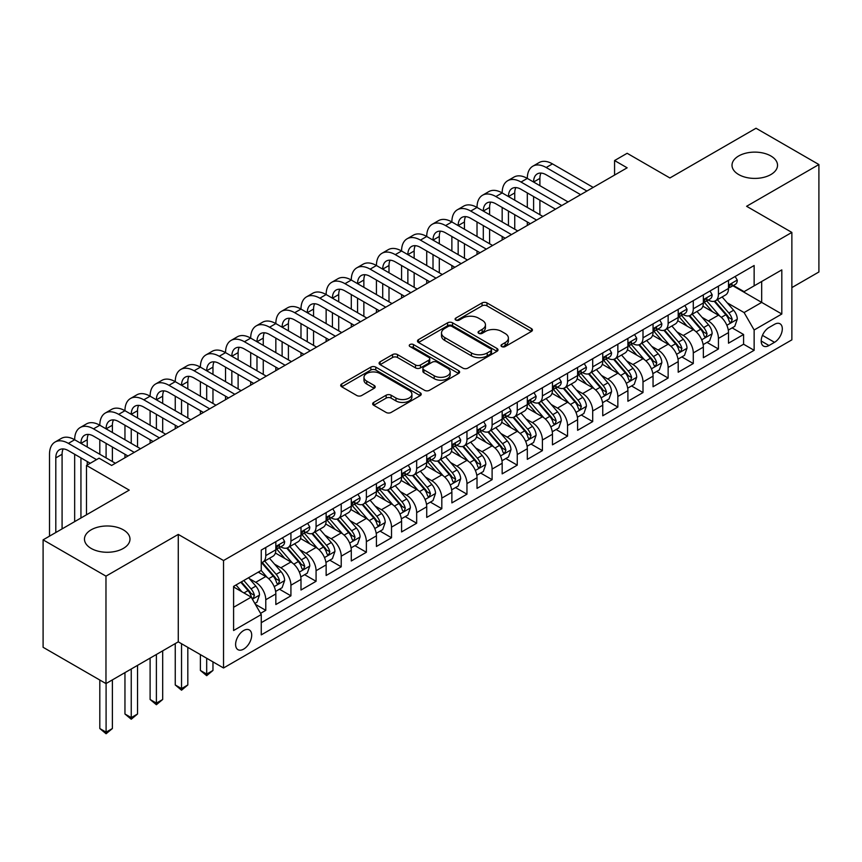 <?xml version="1.0" encoding="UTF-8"?>
<svg xmlns="http://www.w3.org/2000/svg" width="862" height="862" viewBox="0 0 862 862"><rect width="100%" height="100%" fill="white"/><g stroke="black" fill="none" stroke-linecap="round" stroke-linejoin="round"><path stroke-width="1.29" d="M501.738 346.578A2.446 1.412 0 0 0 505.186 346.578L531.412 331.439A3.491 2.015 0 0 0 532.436 330.006A3.491 2.015 0 0 0 531.412 328.584L486.987 302.928A3.491 2.015 0 0 0 482.052 302.928L455.826 318.078A2.446 1.412 0 0 0 455.104 319.069A2.446 1.412 0 0 0 455.826 320.071A2.446 1.412 0 0 0 459.274 320.071L462.668 318.11A11.174 6.454 0 0 1 478.475 318.11L482.17 320.244A11.174 6.454 0 0 1 485.446 324.812A11.174 6.454 0 0 1 482.17 329.37L478.776 331.331A2.446 1.412 0 0 0 478.065 332.323A2.446 1.412 0 0 0 478.776 333.325A2.446 1.412 0 0 0 482.235 333.325L485.629 331.364A11.174 6.454 0 0 1 501.425 331.364L505.132 333.497A11.174 6.454 0 0 1 508.397 338.066A11.174 6.454 0 0 1 505.132 342.623L501.738 344.584A2.446 1.412 0 0 0 501.016 345.576A2.446 1.412 0 0 0 501.738 346.578L501.738 344.584M123.32 529.839A22.757 13.145 0 0 0 98.516 526.984A22.757 13.145 0 0 0 84.465 539.127A22.757 13.145 0 0 0 91.135 548.415A22.757 13.145 0 0 0 115.939 551.271A22.757 13.145 0 0 0 129.99 539.127A22.757 13.145 0 0 0 123.32 529.839M770.865 155.979A22.757 13.145 0 0 0 746.061 153.124A22.757 13.145 0 0 0 732.01 165.267A22.757 13.145 0 0 0 738.68 174.555A22.757 13.145 0 0 0 763.484 177.41A22.757 13.145 0 0 0 777.535 165.267A22.757 13.145 0 0 0 770.865 155.979M243.655 649.108A11.378 6.573 120 0 0 251.09 639.076A11.378 6.573 120 0 0 249.344 629.96A11.378 6.573 120 0 0 243.655 630.521A11.378 6.573 120 0 0 236.22 640.552A11.378 6.573 120 0 0 237.966 649.668A11.378 6.573 120 0 0 243.655 649.108M373.688 402.403A3.491 2.015 0 0 0 372.664 403.836A3.491 2.015 0 0 0 373.688 405.259L386.154 412.456A3.491 2.015 0 0 0 391.089 412.456L420.214 395.636A3.491 2.015 0 0 0 421.238 394.214A3.491 2.015 0 0 0 420.214 392.781L375.789 367.137A3.491 2.015 0 0 0 370.843 367.137L341.718 383.946A3.491 2.015 0 0 0 340.695 385.379A3.491 2.015 0 0 0 341.718 386.801L356.782 395.496A3.491 2.015 0 0 0 361.717 395.496L374.183 388.299A3.491 2.015 0 0 0 375.207 386.876A3.491 2.015 0 0 0 374.183 385.443L366.716 381.133A9.342 5.387 0 0 1 363.979 377.319A9.342 5.387 0 0 1 369.744 372.341A9.342 5.387 0 0 1 379.916 373.515L409.17 390.4A9.342 5.387 0 0 1 411.907 394.214A9.342 5.387 0 0 1 406.142 399.192A9.342 5.387 0 0 1 395.96 398.028L391.089 395.205A3.491 2.015 0 0 0 386.154 395.205L373.688 402.403L373.688 405.259M791.866 287.596L818.9 271.983L818.9 164.545L756.028 128.244L669.903 177.971L627.148 153.285L614.574 160.547L627.148 167.81L111.629 465.448L99.055 458.185L86.48 465.448L86.48 514.808M105.972 576.15L105.972 683.588L178.272 641.845L178.272 534.408L105.972 576.15L43.1 539.849L129.235 490.122L86.48 465.448M178.272 534.408L223.538 560.537L791.866 232.417L791.866 339.854L223.538 667.985L223.538 560.537M818.9 164.545L746.6 206.287L791.866 232.417M462.916 368.128A3.491 2.015 0 0 0 467.861 368.128L496.986 351.319A3.491 2.015 0 0 0 498.01 349.886A3.491 2.015 0 0 0 496.986 348.463L452.55 322.808A3.491 2.015 0 0 0 447.615 322.808L418.49 339.628A3.491 2.015 0 0 0 417.467 341.05A3.491 2.015 0 0 0 418.49 342.483L462.916 368.128M410.948 347.106A2.446 1.412 0 0 1 413.426 347.451L413.426 344.541L458.595 370.628A3.491 2.015 0 0 1 459.618 372.05A3.491 2.015 0 0 1 458.595 373.472L429.47 390.292A3.491 2.015 0 0 1 424.535 390.292L380.11 364.637L380.11 361.792A3.491 2.015 0 0 0 379.086 363.214A3.491 2.015 0 0 0 380.11 364.637M380.11 361.792L392.566 354.594A3.491 2.015 0 0 1 397.511 354.594L415.527 364.992A3.491 2.015 0 0 0 420.462 364.992L428.737 360.219A3.491 2.015 0 0 0 429.75 358.797A3.491 2.015 0 0 0 428.737 357.374L409.967 346.546A2.446 1.412 0 0 1 409.256 345.543A2.446 1.412 0 0 1 410.765 344.24A2.446 1.412 0 0 1 413.426 344.541M105.972 683.588L43.1 647.297L43.1 539.849M260.561 613.356L265.776 610.339L255.346 604.316M249.409 578.671L255.723 582.324A14.223 8.211 60 0 1 265.776 599.747L275.84 593.94L275.84 604.531L290.925 595.825L279.482 589.22M274.558 564.157L280.872 567.799A14.223 8.211 60 0 1 290.925 585.223L300.989 579.415L300.989 590.017L316.074 581.3L304.631 574.695M299.707 549.633L306.021 553.285A14.223 8.211 60 0 1 316.074 570.709L326.138 564.901L326.138 575.493L341.223 566.787L329.78 560.181M324.855 535.119L331.17 538.761A14.223 8.211 60 0 1 341.223 556.184L351.287 550.376L351.287 560.979L366.372 552.262L354.928 545.657M349.994 520.605L356.308 524.247A14.223 8.211 60 0 1 366.372 541.67L376.425 535.862L376.425 546.465L391.52 537.748L380.077 531.143M375.142 506.08L381.457 509.722A14.223 8.211 60 0 1 391.52 527.145L401.573 521.338L401.573 531.94L416.669 523.234L405.226 516.618M400.291 491.566L406.605 495.208A14.223 8.211 60 0 1 416.669 512.631L426.722 506.824L426.722 517.426L441.818 508.709L430.375 502.104M425.44 477.042L431.754 480.694A14.223 8.211 60 0 1 441.818 498.107L451.871 492.31L451.871 502.902L466.956 494.195L455.524 487.59M450.589 462.528L456.903 466.17A14.223 8.211 60 0 1 466.956 483.593L477.02 477.785L477.02 488.388L492.105 479.671L480.662 473.066M475.738 448.003L482.052 451.656A14.223 8.211 60 0 1 492.105 469.079L502.169 463.271L502.169 473.863L517.254 465.157L505.811 458.552M500.887 433.489L507.201 437.131A14.223 8.211 60 0 1 517.254 454.554L527.318 448.746L527.318 459.349L542.403 450.632L530.96 444.027M526.035 418.964L532.35 422.617A14.223 8.211 60 0 1 542.403 440.04L552.467 434.232L552.467 444.824L567.552 436.118L556.109 429.513M551.174 404.45L557.488 408.092A14.223 8.211 60 0 1 567.552 425.516L577.605 419.708L577.605 430.31L592.7 421.593L581.257 414.988M576.322 389.936L582.637 393.578A14.223 8.211 60 0 1 592.7 411.002L602.753 405.194L602.753 415.786L617.849 407.079L606.406 400.474M601.471 375.412L607.785 379.054A14.223 8.211 60 0 1 617.849 396.477L627.902 390.669L627.902 401.272L642.998 392.566L631.555 385.95M626.62 360.898L632.934 364.54A14.223 8.211 60 0 1 642.998 381.963L653.051 376.155L653.051 386.758L668.136 378.041L656.704 371.436M651.769 346.373L658.083 350.015A14.223 8.211 60 0 1 668.136 367.438L678.2 361.631L678.2 372.233L693.285 363.527L681.842 356.922M676.918 331.859L683.232 335.501A14.223 8.211 60 0 1 693.285 352.924L703.349 347.117L703.349 357.719L718.434 349.002L718.434 338.41A14.223 8.211 -120 0 0 708.381 320.987L702.067 317.335M706.991 342.397L718.434 349.002M275.84 593.94A14.223 8.211 -120 0 0 265.776 576.516L258.234 572.152M300.989 579.415A14.223 8.211 -120 0 0 290.925 561.992L275.377 553.016M326.138 564.901A14.223 8.211 -120 0 0 316.074 547.478L300.526 538.502M351.287 550.376A14.223 8.211 -120 0 0 341.223 532.953L325.674 523.977M376.425 535.862A14.223 8.211 -120 0 0 366.372 518.439L350.823 509.464M401.573 521.338A14.223 8.211 -120 0 0 391.52 503.914L375.961 494.939M426.722 506.824A14.223 8.211 -120 0 0 416.669 489.4L401.11 480.425M451.871 492.31A14.223 8.211 -120 0 0 441.818 474.887L426.259 465.9M477.02 477.785A14.223 8.211 -120 0 0 466.956 460.362L451.408 451.386M502.169 463.271A14.223 8.211 -120 0 0 492.105 445.848L476.557 436.862M527.318 448.746A14.223 8.211 -120 0 0 517.254 431.323L501.706 422.348M552.467 434.232A14.223 8.211 -120 0 0 542.403 416.809L526.854 407.823M577.605 419.708A14.223 8.211 -120 0 0 567.552 402.285L552.003 393.309M602.753 405.194A14.223 8.211 -120 0 0 592.7 387.771L577.141 378.795M627.902 390.669A14.223 8.211 -120 0 0 617.849 373.246L602.29 364.27M653.051 376.155A14.223 8.211 -120 0 0 642.998 358.732L627.439 349.757M678.2 361.631A14.223 8.211 -120 0 0 668.136 344.218L652.588 335.232M703.349 347.117A14.223 8.211 -120 0 0 693.285 329.693L677.737 320.718M774.518 324.327L768.979 327.517A11.023 6.368 120 0 0 761.782 337.236A11.023 6.368 120 0 0 763.473 346.071A11.023 6.368 120 0 0 768.979 345.522L774.518 342.322A11.023 6.368 120 0 0 781.715 332.613A11.023 6.368 120 0 0 780.024 323.778A11.023 6.368 120 0 0 774.518 324.327M233.591 607.29L251.198 597.129L261.251 614.552L261.251 634.874L754.142 350.306L754.142 329.984L744.089 312.561L727.216 302.821M261.251 614.552L233.591 630.521L233.591 586.386L261.251 570.418L261.251 550.085L754.142 265.518L754.142 285.85L781.812 269.881L781.812 314.016L754.142 329.984M280.743 546.82L280.872 546.896A14.223 8.211 60 0 0 287.983 547.596L298.036 541.789A14.223 8.211 -120 0 0 300.989 535.28L300.989 527.145M305.881 532.296L306.021 532.371A14.223 8.211 60 0 0 313.132 533.082L323.185 527.275A14.223 8.211 -120 0 0 326.138 520.756L326.138 512.631M331.03 517.782L331.17 517.857A14.223 8.211 60 0 0 338.281 518.558L348.334 512.75A14.223 8.211 -120 0 0 351.287 506.242L351.287 498.107M356.178 503.257L356.308 503.343A14.223 8.211 60 0 0 363.43 504.044L373.483 498.236A14.223 8.211 -120 0 0 376.425 491.728L376.425 483.593M381.327 488.743L381.457 488.819A14.223 8.211 60 0 0 388.568 489.519L398.632 483.711A14.223 8.211 -120 0 0 401.573 477.203L401.573 469.079M406.476 474.229L406.605 474.305A14.223 8.211 60 0 0 413.717 475.005L423.781 469.197A14.223 8.211 -120 0 0 426.722 462.689L426.722 454.554M431.625 459.705L431.754 459.78A14.223 8.211 60 0 0 438.866 460.491L448.93 454.683A14.223 8.211 -120 0 0 451.871 448.165L451.871 440.04M456.774 445.191L456.903 445.266A14.223 8.211 60 0 0 464.015 445.966L474.078 440.159A14.223 8.211 -120 0 0 477.02 433.651L477.02 425.516M481.923 430.666L482.052 430.741A14.223 8.211 60 0 0 489.163 431.453L499.217 425.645A14.223 8.211 -120 0 0 502.169 419.126L502.169 411.002M507.061 416.152L507.201 416.227A14.223 8.211 60 0 0 514.312 416.928L524.365 411.12A14.223 8.211 -120 0 0 527.318 404.612L527.318 396.477M532.21 401.627L532.35 401.703A14.223 8.211 60 0 0 539.461 402.414L549.514 396.606A14.223 8.211 -120 0 0 552.467 390.087L552.467 381.963M557.358 387.113L557.488 387.189A14.223 8.211 60 0 0 564.599 387.889L574.663 382.082A14.223 8.211 -120 0 0 577.605 375.573L577.605 367.438M582.507 372.589L582.637 372.664A14.223 8.211 60 0 0 589.748 373.375L599.812 367.568A14.223 8.211 -120 0 0 602.753 361.059L602.753 352.924M607.656 358.075L607.785 358.15A14.223 8.211 60 0 0 614.897 358.851L624.961 353.043A14.223 8.211 -120 0 0 627.902 346.535L627.902 338.4M632.805 343.561L632.934 343.636A14.223 8.211 60 0 0 640.046 344.337L650.11 338.529A14.223 8.211 -120 0 0 653.051 332.021L653.051 323.886M657.954 329.036L658.083 329.112A14.223 8.211 60 0 0 665.195 329.823L675.258 324.015A14.223 8.211 -120 0 0 678.2 317.496L678.2 309.372M683.103 314.522L683.232 314.598A14.223 8.211 60 0 0 690.343 315.298L700.397 309.49A14.223 8.211 -120 0 0 703.349 302.982L703.349 294.847M261.251 622.687L743.583 344.218L743.583 334.488L728.498 343.195L728.498 332.603A14.223 8.211 -120 0 0 718.434 315.18L702.886 306.193M708.241 299.998L708.381 300.073A14.223 8.211 -120 0 0 715.492 300.784A14.223 8.211 -120 0 0 718.434 294.265L718.434 286.141M715.492 300.784L725.545 294.976A14.223 8.211 -120 0 0 728.498 288.458L728.498 280.333M265.776 547.478L265.776 555.602A14.223 8.211 60 0 1 262.835 562.121A14.223 8.211 60 0 1 261.251 562.692M262.835 562.121L272.898 556.313A14.223 8.211 -120 0 0 275.84 549.794L275.84 541.67M290.925 532.953L290.925 541.088A14.223 8.211 60 0 1 287.983 547.596M316.074 518.439L316.074 526.563A14.223 8.211 60 0 1 313.132 533.082M341.223 503.914L341.223 512.05A14.223 8.211 60 0 1 338.281 518.558M366.372 489.4L366.372 497.536A14.223 8.211 60 0 1 363.43 504.044M391.52 474.876L391.52 483.011A14.223 8.211 60 0 1 388.568 489.519M416.669 460.362L416.669 468.497A14.223 8.211 60 0 1 413.717 475.005M441.818 445.848L441.818 453.972A14.223 8.211 60 0 1 438.866 460.491M466.956 431.323L466.956 439.458A14.223 8.211 60 0 1 464.015 445.966M492.105 416.809L492.105 424.934A14.223 8.211 60 0 1 489.163 431.453M517.254 402.285L517.254 410.42A14.223 8.211 60 0 1 514.312 416.928M542.403 387.771L542.403 395.895A14.223 8.211 60 0 1 539.461 402.414M567.552 373.246L567.552 381.381A14.223 8.211 60 0 1 564.599 387.889M592.7 358.732L592.7 366.856A14.223 8.211 60 0 1 589.748 373.375M617.849 344.207L617.849 352.342A14.223 8.211 60 0 1 614.897 358.851M642.998 329.693L642.998 337.829A14.223 8.211 60 0 1 640.046 344.337M668.136 315.18L668.136 323.304A14.223 8.211 60 0 1 665.195 329.823M693.285 300.655L693.285 308.79A14.223 8.211 60 0 1 690.343 315.298M693.285 352.924L693.285 363.527M668.136 367.438L668.136 378.041M642.998 381.963L642.998 392.566M617.849 396.477L617.849 407.079M592.7 411.002L592.7 421.593M567.552 425.516L567.552 436.118M542.403 440.04L542.403 450.632M517.254 454.554L517.254 465.157M492.105 469.079L492.105 479.671M466.956 483.593L466.956 494.195M441.818 498.107L441.818 508.709M416.669 512.631L416.669 523.234M391.52 527.145L391.52 537.748M366.372 541.67L366.372 552.262M341.223 556.184L341.223 566.787M316.074 570.709L316.074 581.3M290.925 585.223L290.925 595.825M265.776 599.747L265.776 610.339M251.198 597.129L233.591 586.968M744.089 312.561L761.685 302.4L761.685 281.497L781.812 269.881M732.894 285.775L781.812 314.016M733.39 285.484L744.089 291.658L754.142 285.85M178.272 641.845L223.538 667.985M614.574 160.547L614.574 175.072M732.14 327.883L743.583 334.488M743.583 344.218L754.142 350.306M502.708 346.923L505.132 345.522A11.174 6.454 0 0 0 508.397 340.964L508.397 338.066M485.446 324.812L485.446 327.711A11.174 6.454 0 0 1 482.17 332.269L479.757 333.669M531.369 331.461L486.987 305.838A3.491 2.015 0 0 0 482.052 305.838L456.795 320.416M496.932 351.34L452.55 325.717A3.491 2.015 0 0 0 447.615 325.717L418.533 342.505M490.812 350.888A2.446 1.412 0 0 0 491.523 349.886A2.446 1.412 0 0 0 490.812 348.894L451.807 326.375A2.446 1.412 0 0 0 448.359 326.375L444.781 328.444A11.174 6.454 0 0 0 441.506 333.001A11.174 6.454 0 0 0 444.781 337.559L471.439 352.957A11.174 6.454 0 0 0 487.235 352.957L490.812 350.888L490.812 353.797A2.446 1.412 0 0 0 491.523 352.795L491.523 349.886M441.506 333.001L441.506 335.911A11.174 6.454 0 0 0 444.781 340.468L444.781 337.559M490.812 353.797L487.235 355.855A11.174 6.454 0 0 1 471.439 355.855L444.781 340.468M380.153 364.669L392.566 357.493L392.566 354.594M429.75 358.797L429.75 361.706A3.491 2.015 0 0 1 428.737 363.128L420.462 367.902A3.491 2.015 0 0 1 415.527 367.902L397.511 357.493A3.491 2.015 0 0 0 392.566 357.493M413.426 347.451L458.552 373.505M434.222 375.789A9.342 5.387 0 0 0 444.404 376.963A9.342 5.387 0 0 0 450.169 371.975A9.342 5.387 0 0 0 447.432 368.171L437.12 362.212A3.491 2.015 0 0 0 432.185 362.212L423.921 366.996A3.491 2.015 0 0 0 422.897 368.419A3.491 2.015 0 0 0 423.921 369.841L434.222 375.789L434.222 378.698A9.342 5.387 0 0 0 444.404 379.862A9.342 5.387 0 0 0 450.169 374.884L450.169 371.975M422.897 368.419L422.897 371.317A3.491 2.015 0 0 0 423.921 372.75L423.921 369.841M434.222 378.698L423.921 372.75M411.907 394.214L411.907 397.113A9.342 5.387 0 0 1 406.142 402.101A9.342 5.387 0 0 1 395.96 400.927L391.089 398.115A3.491 2.015 0 0 0 386.154 398.115L373.731 405.28M363.979 377.319L363.979 380.228A9.342 5.387 0 0 0 366.716 384.043L366.716 381.133M374.13 388.32L366.716 384.043M420.171 395.669L375.789 370.035A3.491 2.015 0 0 0 370.843 370.035L341.772 386.822M728.282 330.103L734.78 326.353L737.29 319.091A9.428 5.441 -120 0 0 733.627 310.245L722.14 296.948M719.835 316.095L706.7 300.892M712.357 311.667L704.739 302.842A22.584 13.038 -120 0 0 704.038 302.056M714.21 301.291L725.826 314.749A9.428 5.441 60 0 1 729.187 321.235L729.877 322.356L731.148 322.172L732.204 319.5A9.428 5.441 -120 0 0 728.843 313.003L717.356 299.707M714.889 301.075L727.377 315.524A4.806 2.769 60 0 1 728.584 317.41L732.204 319.5M735.157 276.486L737.29 280.182A9.428 5.441 60 0 1 735.34 284.352L730.567 287.111A9.428 5.441 -120 0 0 732.204 284.945L732.01 284.104M49.511 536.153L49.511 454.263A26.668 15.397 60 0 1 55.039 442.055L61.321 438.424A26.668 15.397 60 0 1 74.66 439.749A26.668 15.397 60 0 1 80.188 427.53L86.469 423.91A26.668 15.397 60 0 1 99.809 425.225A26.668 15.397 60 0 1 105.336 413.017L111.618 409.385A26.668 15.397 60 0 1 124.958 410.711A26.668 15.397 60 0 1 130.474 398.503L136.767 394.871A26.668 15.397 60 0 1 150.107 396.186A26.668 15.397 60 0 1 155.623 383.978L161.916 380.347A26.668 15.397 60 0 1 175.255 381.672A26.668 15.397 60 0 1 180.772 369.464L187.065 365.833A26.668 15.397 60 0 1 200.393 367.147A26.668 15.397 60 0 1 205.921 354.939L212.214 351.308A26.668 15.397 60 0 1 225.542 352.633A26.668 15.397 60 0 1 231.07 340.425L237.352 336.794A26.668 15.397 60 0 1 250.691 338.119A26.668 15.397 60 0 1 256.219 325.901L262.501 322.269A26.668 15.397 60 0 1 275.84 323.595A26.668 15.397 60 0 1 281.368 311.387L287.649 307.756A26.668 15.397 60 0 1 300.989 309.081A26.668 15.397 60 0 1 306.516 296.862L312.798 293.242A26.668 15.397 60 0 1 326.138 294.556A26.668 15.397 60 0 1 331.654 282.348L337.947 278.717A26.668 15.397 60 0 1 351.287 280.042A26.668 15.397 60 0 1 356.803 267.834L363.096 264.203A26.668 15.397 60 0 1 376.425 265.518A26.668 15.397 60 0 1 381.952 253.309L388.245 249.678A26.668 15.397 60 0 1 401.573 251.004A26.668 15.397 60 0 1 407.101 238.796L413.394 235.164A26.668 15.397 60 0 1 426.722 236.479A26.668 15.397 60 0 1 432.25 224.271L438.532 220.64A26.668 15.397 60 0 1 451.871 221.965A26.668 15.397 60 0 1 457.399 209.757L463.681 206.126A26.668 15.397 60 0 1 477.02 207.44A26.668 15.397 60 0 1 482.548 195.232L488.829 191.601A26.668 15.397 60 0 1 502.169 192.926A26.668 15.397 60 0 1 507.696 180.718L513.978 177.087A26.668 15.397 60 0 1 527.318 178.412A26.668 15.397 60 0 1 532.835 166.194L539.127 162.573A26.668 15.397 60 0 1 552.467 163.888L593.196 187.41M532.835 166.194A26.668 15.397 60 0 1 546.174 167.519L586.914 191.041M728.81 287.552L728.843 287.552A9.428 5.441 -120 0 0 730.567 287.111M730.987 284.234L732.204 284.945C731.612 283.523 730.61 284.104 729.187 286.68A9.428 5.441 60 0 1 728.498 288.027M580.632 194.672L546.174 174.781A17.779 10.269 -120 0 0 537.285 173.898A17.779 10.269 -120 0 0 533.6 182.033L539.892 178.412L539.892 185.664M541.002 173.079A17.779 10.269 -120 0 0 539.892 178.412M533.6 196.558L533.6 211.071M539.892 200.189L539.892 214.703M527.318 225.445L527.318 221.965M527.318 207.44L527.318 192.926M703.133 344.628L709.631 340.878L712.152 333.616A9.428 5.441 -120 0 0 708.478 324.769L696.992 311.462M694.686 330.609L681.551 315.406M687.208 326.192L679.59 317.367A22.584 13.038 -120 0 0 678.89 316.58M689.061 315.815L700.687 329.262A9.428 5.441 60 0 1 704.038 335.76L704.728 336.88L706 336.697L707.055 334.014A9.428 5.441 -120 0 0 703.704 327.528L692.208 314.221M689.74 315.589L702.228 330.049A4.806 2.769 60 0 1 703.446 331.924L707.055 334.014M677.985 359.142L684.482 355.392L687.003 348.129A9.428 5.441 -120 0 0 683.329 339.283L671.843 325.976M669.537 345.134L656.402 329.93M662.07 340.705L654.441 331.881A22.584 13.038 -120 0 0 653.741 331.094M663.912 330.329L675.539 343.787A9.428 5.441 60 0 1 678.89 350.274L679.579 351.394L680.851 351.211L681.917 348.539A9.428 5.441 -120 0 0 678.556 342.042L667.059 328.734M664.591 330.114L677.079 344.563A4.806 2.769 60 0 1 678.297 346.449L681.917 348.539M652.836 373.666L659.344 369.917L661.854 362.654A9.428 5.441 -120 0 0 658.18 353.797L646.694 340.501M644.388 359.648L631.264 344.444M636.921 355.219L629.292 346.395A22.584 13.038 -120 0 0 628.592 345.619M638.764 344.843L650.39 358.301A9.428 5.441 60 0 1 653.752 364.798L654.43 365.908L655.702 365.736L656.769 363.053A9.428 5.441 -120 0 0 653.407 356.556L641.91 343.259M639.453 344.628L651.941 359.088A4.806 2.769 60 0 1 653.148 360.962L656.769 363.053M627.698 388.18L634.195 384.43L636.706 377.168A9.428 5.441 -120 0 0 633.031 368.322L621.545 355.015M619.239 374.173L606.115 358.969M611.772 369.744L604.143 360.919A22.584 13.038 -120 0 0 603.454 360.133M613.615 359.368L625.241 372.826A9.428 5.441 60 0 1 628.603 379.312L629.282 380.433L630.564 380.25L631.62 377.567A9.428 5.441 -120 0 0 628.258 371.08L616.772 357.773M614.304 359.142L626.793 373.602A4.806 2.769 60 0 1 627.999 375.487L631.62 377.567M710.008 291L712.152 294.707A9.428 5.441 60 0 1 710.202 298.877L705.418 301.635A9.428 5.441 -120 0 0 707.055 299.459L706.862 298.629M507.696 180.718A26.668 15.397 60 0 1 521.025 182.033L527.318 178.412L568.058 201.923M521.025 182.033L561.765 205.555M703.661 302.077L703.704 302.077A9.428 5.441 -120 0 0 705.418 301.635M705.838 298.758L707.055 299.459C706.463 298.036 705.461 298.618 704.038 301.204A9.428 5.441 60 0 1 703.349 302.54M555.484 209.186L521.025 189.295A17.779 10.269 -120 0 0 512.136 188.412A17.779 10.269 -120 0 0 508.451 196.558L514.743 192.926L514.743 200.189M515.853 187.593A17.779 10.269 -120 0 0 514.743 192.926M508.451 211.071L508.451 225.596M514.743 214.703L514.743 229.227M502.169 239.97L502.169 236.479M502.169 221.965L502.169 207.44M684.859 305.514L687.003 309.221A9.428 5.441 60 0 1 685.053 313.391L680.269 316.149A9.428 5.441 -120 0 0 681.917 313.983L681.713 313.143M482.548 195.232A26.668 15.397 60 0 1 495.876 196.558L502.169 192.926L542.909 216.448M495.876 196.558L536.617 220.079M678.513 316.591L678.556 316.591A9.428 5.441 -120 0 0 680.269 316.149M680.7 313.272L681.917 313.983C681.325 312.561 680.312 313.143 678.89 315.718A9.428 5.441 60 0 1 678.2 317.065M530.335 223.711L495.876 203.82A17.779 10.269 -120 0 0 486.987 202.936A17.779 10.269 -120 0 0 483.302 211.071L489.594 207.451L489.594 214.703M490.704 202.117A17.779 10.269 -120 0 0 489.594 207.451M483.302 225.596L483.302 240.11M489.594 229.227L489.594 243.741M477.02 254.484L477.02 251.004M477.02 236.479L477.02 221.965M659.721 320.039L661.854 323.746A9.428 5.441 60 0 1 659.904 327.905L655.12 330.674A9.428 5.441 -120 0 0 656.769 328.497L656.564 327.657M457.399 209.757A26.668 15.397 60 0 1 470.738 211.071L477.02 207.44L517.76 230.962M470.738 211.071L511.468 234.593M653.364 331.105L653.407 331.105A9.428 5.441 -120 0 0 655.12 330.674M655.551 327.797L656.769 328.497C656.176 327.075 655.163 327.657 653.752 330.243A9.428 5.441 60 0 1 653.051 331.579M505.186 238.224L470.738 218.334A17.779 10.269 -120 0 0 461.838 217.45A17.779 10.269 -120 0 0 458.164 225.596L464.446 221.965L464.446 229.227M465.555 216.631A17.779 10.269 -120 0 0 464.446 221.965M458.164 240.11L458.164 254.635M464.446 243.741L464.446 258.266M451.871 269.009L451.871 265.518M451.871 251.004L451.871 236.479M634.572 334.553L636.706 338.26A9.428 5.441 60 0 1 634.755 342.429L629.971 345.188A9.428 5.441 -120 0 0 631.62 343.011L631.415 342.182M432.25 224.271A26.668 15.397 60 0 1 445.589 225.596L451.871 221.965L492.611 245.487M445.589 225.596L486.319 249.118M628.215 345.63L628.258 345.63A9.428 5.441 -120 0 0 629.971 345.188M630.402 342.311L631.62 343.011C631.027 341.6 630.014 342.182 628.603 344.757A9.428 5.441 60 0 1 627.902 346.104M480.037 252.749L445.589 232.859A17.779 10.269 -120 0 0 436.7 231.975A17.779 10.269 -120 0 0 433.015 240.11L439.297 236.479L439.297 243.741M440.417 231.156A17.779 10.269 -120 0 0 439.297 236.479M433.015 254.635L433.015 269.149M439.297 258.266L439.297 272.78M426.722 283.523L426.722 280.042M426.722 265.518L426.722 251.004M602.549 402.705L609.046 398.944L611.557 391.693A9.428 5.441 -120 0 0 607.893 382.836L596.396 369.539M594.101 388.687L580.966 373.483M586.623 384.258L579.005 375.433A22.584 13.038 -120 0 0 578.305 374.647M588.466 373.882L600.092 387.34A9.428 5.441 60 0 1 603.454 393.837L604.133 394.947L605.415 394.774L606.471 392.091A9.428 5.441 -120 0 0 603.109 385.594L591.623 372.298M589.155 373.666L601.644 388.126A4.806 2.769 60 0 1 602.85 390.001L606.471 392.091M609.423 349.078L611.557 352.773A9.428 5.441 60 0 1 609.606 356.943L604.833 359.702A9.428 5.441 -120 0 0 606.471 357.536L606.277 356.696M407.101 238.796A26.668 15.397 60 0 1 420.44 240.11L426.722 236.479L467.463 260.001M420.44 240.11L461.181 263.632M603.077 360.144L603.109 360.144A9.428 5.441 -120 0 0 604.833 359.702M605.253 356.836L606.471 357.536C605.878 356.114 604.876 356.696 603.454 359.282A9.428 5.441 60 0 1 602.753 360.618M454.888 267.263L420.44 247.372A17.779 10.269 -120 0 0 411.551 246.489A17.779 10.269 -120 0 0 407.866 254.635L414.148 251.004L414.148 258.266M415.268 245.67A17.779 10.269 -120 0 0 414.148 251.004M407.866 269.149L407.866 283.673M414.148 272.78L414.148 287.294M401.573 298.047L401.573 294.556M401.573 280.042L401.573 265.518M577.4 417.219L583.897 413.469L586.408 406.207A9.428 5.441 -120 0 0 582.744 397.36L571.247 384.053M568.952 403.211L555.818 388.008M561.474 398.783L553.857 389.958A22.584 13.038 -120 0 0 553.156 389.171M563.328 388.406L574.943 401.864A9.428 5.441 60 0 1 578.305 408.351L578.995 409.472L580.266 409.288L581.322 406.605A9.428 5.441 -120 0 0 577.96 400.119L566.474 386.812M564.007 388.18L576.495 402.64A4.806 2.769 60 0 1 577.702 404.515L581.322 406.605M584.274 363.592L586.408 367.298A9.428 5.441 60 0 1 584.458 371.468L579.684 374.227A9.428 5.441 -120 0 0 581.322 372.05L581.128 371.22M381.952 253.309A26.668 15.397 60 0 1 395.292 254.635L401.573 251.004L442.314 274.525M395.292 254.635L436.032 278.157M577.928 374.668L577.96 374.668A9.428 5.441 -120 0 0 579.684 374.227M580.104 371.35L581.322 372.05C580.729 370.638 579.727 371.22 578.305 373.796A9.428 5.441 60 0 1 577.605 375.142M429.739 281.777L395.292 261.886A17.779 10.269 -120 0 0 386.402 261.014A17.779 10.269 -120 0 0 382.717 269.149L388.999 265.518L388.999 272.78M390.12 260.195A17.779 10.269 -120 0 0 388.999 265.518M382.717 283.673L382.717 298.187M388.999 287.294L388.999 301.819M376.425 312.561L376.425 309.081M376.425 294.556L376.425 280.042M552.251 431.743L558.748 427.983L561.259 420.731A9.428 5.441 -120 0 0 557.595 411.874L546.099 398.578M543.803 417.725L530.669 402.522M536.326 413.297L528.708 404.472A22.584 13.038 -120 0 0 528.007 403.685M538.179 402.92L549.794 416.378A9.428 5.441 60 0 1 553.156 422.876L553.846 423.985L555.117 423.813L556.173 421.13A9.428 5.441 -120 0 0 552.811 414.633L541.325 401.336M538.858 402.705L551.346 417.165A4.806 2.769 60 0 1 552.553 419.04L556.173 421.13M559.126 378.116L561.259 381.812A9.428 5.441 60 0 1 559.309 385.982L554.535 388.74A9.428 5.441 -120 0 0 556.173 386.575L555.979 385.734M356.803 267.834A26.668 15.397 60 0 1 370.143 269.149L376.425 265.518L417.165 289.039M370.143 269.149L410.883 292.671M552.779 389.182L552.811 389.182A9.428 5.441 -120 0 0 554.535 388.74M554.956 385.874L556.173 386.575C555.581 385.152 554.578 385.734 553.156 388.32A9.428 5.441 60 0 1 552.467 389.656M404.59 296.302L370.143 276.411A17.779 10.269 -120 0 0 361.253 275.528A17.779 10.269 -120 0 0 357.568 283.673L363.861 280.042L363.861 287.294M364.971 274.709A17.779 10.269 -120 0 0 363.861 280.042M357.568 298.187L357.568 312.701M363.861 301.819L363.861 316.332M351.287 327.075L351.287 323.595M351.287 309.081L351.287 294.556M527.102 446.257L533.6 442.508L536.11 435.245A9.428 5.441 -120 0 0 532.447 426.399L520.96 413.092M518.655 432.25L505.52 417.036M511.177 427.821L503.559 418.997A22.584 13.038 -120 0 0 502.858 418.21M513.03 417.445L524.646 430.892A9.428 5.441 60 0 1 528.007 437.39L528.697 438.51L529.968 438.327L531.024 435.644A9.428 5.441 -120 0 0 527.663 429.157L516.176 415.85M513.709 417.219L526.197 431.679A4.806 2.769 60 0 1 527.404 433.554L531.024 435.644M533.977 392.63L536.11 396.337A9.428 5.441 60 0 1 534.16 400.507L529.387 403.265A9.428 5.441 -120 0 0 531.024 401.089L530.83 400.259M331.654 282.348A26.668 15.397 60 0 1 344.994 283.673L351.287 280.042L392.016 303.564M344.994 283.673L385.734 307.184M527.63 403.707L527.663 403.707A9.428 5.441 -120 0 0 529.387 403.265M529.807 400.388L531.024 401.089C530.432 399.677 529.43 400.248 528.007 402.834A9.428 5.441 60 0 1 527.318 404.17M379.452 310.816L344.994 290.925A17.779 10.269 -120 0 0 336.105 290.052A17.779 10.269 -120 0 0 332.42 298.187L338.712 294.556L338.712 301.819M339.822 289.223A17.779 10.269 -120 0 0 338.712 294.556M332.42 312.701L332.42 327.226M338.712 316.332L338.712 330.857M326.138 341.6L326.138 338.119M326.138 323.595L326.138 309.081M501.953 460.771L508.451 457.022L510.972 449.759A9.428 5.441 -120 0 0 507.298 440.913L495.812 427.617M493.506 446.764L480.371 431.56M486.028 442.335L478.41 433.511A22.584 13.038 -120 0 0 477.71 432.724M487.881 431.959L499.507 445.417A9.428 5.441 60 0 1 502.858 451.903L503.548 453.024L504.82 452.841L505.875 450.169A9.428 5.441 -120 0 0 502.524 443.671L491.028 430.375M488.56 431.743L501.048 446.204A4.806 2.769 60 0 1 502.266 448.078L505.875 450.169M508.828 407.155L510.972 410.851A9.428 5.441 60 0 1 509.022 415.021L504.238 417.779A9.428 5.441 -120 0 0 505.875 415.613L505.682 414.773M306.516 296.862A26.668 15.397 60 0 1 319.845 298.187L326.138 294.556L366.878 318.078M319.845 298.187L360.585 321.709M502.481 418.221L502.524 418.221A9.428 5.441 -120 0 0 504.238 417.779M504.658 414.913L505.875 415.613C505.283 414.191 504.281 414.773 502.858 417.348A9.428 5.441 60 0 1 502.169 418.695M354.304 325.34L319.845 305.45A17.779 10.269 -120 0 0 310.956 304.566A17.779 10.269 -120 0 0 307.271 312.701L313.563 309.081L313.563 316.332M314.673 303.747A17.779 10.269 -120 0 0 313.563 309.081M307.271 327.226L307.271 341.74M313.563 330.857L313.563 345.371M300.989 356.114L300.989 352.633M300.989 338.119L300.989 323.595M476.805 475.296L483.302 471.546L485.823 464.284A9.428 5.441 -120 0 0 482.149 455.438L470.663 442.131M468.357 461.278L455.222 446.074M460.89 456.86L453.261 448.035A22.584 13.038 -120 0 0 452.561 447.249M462.732 446.484L474.359 459.931A9.428 5.441 60 0 1 477.71 466.428L478.399 467.549L479.671 467.366L480.737 464.683A9.428 5.441 -120 0 0 477.376 458.196L465.879 444.889M463.422 446.257L475.899 460.717A4.806 2.769 60 0 1 477.117 462.592L480.737 464.683M483.679 421.669L485.823 425.375A9.428 5.441 60 0 1 483.873 429.545L479.089 432.304A9.428 5.441 -120 0 0 480.737 430.127L480.533 429.298M281.368 311.387A26.668 15.397 60 0 1 294.696 312.701L300.989 309.081L341.729 332.592M294.696 312.701L335.437 336.223M477.332 432.746L477.376 432.746A9.428 5.441 -120 0 0 479.089 432.304M479.52 429.427L480.737 430.127C480.145 428.705 479.132 429.287 477.71 431.873A9.428 5.441 60 0 1 477.02 433.209M329.155 339.854L294.696 319.964A17.779 10.269 -120 0 0 285.807 319.08A17.779 10.269 -120 0 0 282.122 327.226L288.414 323.595L288.414 330.857M289.524 318.261A17.779 10.269 -120 0 0 288.414 323.595M282.122 341.74L282.122 356.265M288.414 345.371L288.414 359.896M275.84 370.638L275.84 367.147M275.84 352.633L275.84 338.119M451.656 489.81L458.164 486.06L460.674 478.798A9.428 5.441 -120 0 0 457 469.952L445.514 456.644M443.208 475.802L430.084 460.599M435.741 471.374L428.112 462.549A22.584 13.038 -120 0 0 427.412 461.763M437.584 460.998L449.21 474.456A9.428 5.441 60 0 1 452.572 480.942L453.25 482.063L454.522 481.88L455.589 479.207A9.428 5.441 -120 0 0 452.227 472.71L440.73 459.403M438.273 460.782L450.761 475.231A4.806 2.769 60 0 1 451.968 477.117L455.589 479.207M458.541 436.194L460.674 439.889A9.428 5.441 60 0 1 458.724 444.059L453.94 446.818A9.428 5.441 -120 0 0 455.589 444.652L455.384 443.811M256.219 325.901A26.668 15.397 60 0 1 269.558 327.226L275.84 323.595L316.58 347.117M269.558 327.226L310.288 350.748M452.184 447.259L452.227 447.259A9.428 5.441 -120 0 0 453.94 446.818M454.371 443.941L455.589 444.652C454.996 443.23 453.983 443.811 452.572 446.387A9.428 5.441 60 0 1 451.871 447.734M304.006 354.379L269.558 334.488A17.779 10.269 -120 0 0 260.658 333.605A17.779 10.269 -120 0 0 256.984 341.74L263.266 338.119L263.266 345.371M264.375 332.786A17.779 10.269 -120 0 0 263.266 338.119M256.984 356.265L256.984 370.779M263.266 359.896L263.266 374.41M250.691 385.152L250.691 381.672M250.691 367.147L250.691 352.633M426.518 504.335L433.015 500.585L435.525 493.323A9.428 5.441 -120 0 0 431.851 484.476L420.365 471.169M418.059 490.316L404.935 475.113M410.592 485.888L402.963 477.074A22.584 13.038 -120 0 0 402.274 476.287M412.435 475.512L424.061 488.969A9.428 5.441 60 0 1 427.423 495.467L428.102 496.577L429.384 496.404L430.44 493.721A9.428 5.441 -120 0 0 427.078 487.235L415.592 473.928M413.124 475.296L425.612 489.756A4.806 2.769 60 0 1 426.819 491.631L430.44 493.721M433.392 450.707L435.525 454.414A9.428 5.441 60 0 1 433.575 458.584L428.802 461.342A9.428 5.441 -120 0 0 430.44 459.166L430.235 458.325M231.07 340.425A26.668 15.397 60 0 1 244.409 341.74L250.691 338.119L291.431 361.631M244.409 341.74L285.15 365.262M427.035 461.784L427.078 461.784A9.428 5.441 -120 0 0 428.802 461.342M429.222 458.465L430.44 459.166C429.847 457.744 428.834 458.325 427.423 460.911A9.428 5.441 60 0 1 426.722 462.247M278.857 368.893L244.409 349.002A17.779 10.269 -120 0 0 235.52 348.119A17.779 10.269 -120 0 0 231.835 356.265L238.117 352.633L238.117 359.896M239.237 347.3A17.779 10.269 -120 0 0 238.117 352.633M231.835 370.779L231.835 385.303M238.117 374.41L238.117 388.934M225.542 399.677L225.542 396.186M225.542 381.672L225.542 367.147M401.369 518.849L407.866 515.099L410.377 507.837A9.428 5.441 -120 0 0 406.713 498.99L395.216 485.683M392.921 504.841L379.786 489.638M385.443 500.413L377.825 491.588A22.584 13.038 -120 0 0 377.125 490.801M387.286 490.036L398.912 503.494A9.428 5.441 60 0 1 402.274 509.981L402.953 511.101L404.235 510.918L405.291 508.246A9.428 5.441 -120 0 0 401.929 501.749L390.443 488.442M387.975 489.821L400.464 504.27A4.806 2.769 60 0 1 401.67 506.156L405.291 508.246M408.243 465.221L410.377 468.928A9.428 5.441 60 0 1 408.426 473.098L403.653 475.856A9.428 5.441 -120 0 0 405.291 473.691L405.097 472.85M205.921 354.939A26.668 15.397 60 0 1 219.26 356.265L225.542 352.633L266.283 376.155M219.26 356.265L260.001 379.786M401.897 476.298L401.929 476.298A9.428 5.441 -120 0 0 403.653 475.856M404.073 472.979L405.291 473.691C404.698 472.268 403.696 472.85 402.274 475.425A9.428 5.441 60 0 1 401.573 476.772M253.708 383.418L219.26 363.527A17.779 10.269 -120 0 0 210.371 362.643A17.779 10.269 -120 0 0 206.686 370.779L212.968 367.147L212.968 374.41M214.088 361.825A17.779 10.269 -120 0 0 212.968 367.147M206.686 385.303L206.686 399.817M212.968 388.934L212.968 403.448M200.393 414.191L200.393 410.711M200.393 396.186L200.393 381.672M376.22 533.373L382.717 529.613L385.228 522.361A9.428 5.441 -120 0 0 381.564 513.504L370.067 500.208M367.772 519.355L354.638 504.151M360.294 514.926L352.677 506.102A22.584 13.038 -120 0 0 351.976 505.315M362.148 504.55L373.763 518.008A9.428 5.441 60 0 1 377.125 524.505L377.815 525.615L379.086 525.443L380.142 522.76A9.428 5.441 -120 0 0 376.78 516.263L365.294 502.966M362.827 504.335L375.315 518.795A4.806 2.769 60 0 1 376.522 520.67L380.142 522.76M383.094 479.746L385.228 483.442A9.428 5.441 60 0 1 383.278 487.612L378.504 490.37A9.428 5.441 -120 0 0 380.142 488.204L379.948 487.364M180.772 369.464A26.668 15.397 60 0 1 194.112 370.779L200.393 367.147L241.134 390.669M194.112 370.779L234.852 394.3M376.748 490.812L376.78 490.812A9.428 5.441 -120 0 0 378.504 490.37M378.924 487.504L380.142 488.204C379.549 486.782 378.547 487.364 377.125 489.95A9.428 5.441 60 0 1 376.425 491.286M228.559 397.932L194.112 378.041A17.779 10.269 -120 0 0 185.222 377.157A17.779 10.269 -120 0 0 181.537 385.303L187.819 381.672L187.819 388.934M188.94 376.338A17.779 10.269 -120 0 0 187.819 381.672M181.537 399.817L181.537 414.342M187.819 403.448L187.819 417.962M175.255 428.716L175.255 425.225M175.255 410.711L175.255 396.186M351.071 547.887L357.568 544.137L360.079 536.875A9.428 5.441 -120 0 0 356.415 528.029L344.919 514.722M342.623 533.88L329.489 518.676M335.146 529.451L327.528 520.626A22.584 13.038 -120 0 0 326.827 519.84M336.999 519.075L348.614 532.533A9.428 5.441 60 0 1 351.976 539.019L352.666 540.14L353.937 539.957L354.993 537.274A9.428 5.441 -120 0 0 351.631 530.787L340.145 517.48M337.678 518.849L350.166 533.309A4.806 2.769 60 0 1 351.373 535.194L354.993 537.274M206.686 658.256L206.686 674.084L212.968 670.453L212.968 661.887M212.968 670.453L206.686 675.679L200.393 670.453L200.393 654.624M200.393 670.453L206.686 674.084L206.686 675.679M357.945 494.26L360.079 497.967A9.428 5.441 60 0 1 358.129 502.137L353.355 504.895A9.428 5.441 -120 0 0 354.993 502.718L354.799 501.889M155.623 383.978A26.668 15.397 60 0 1 168.963 385.303L175.255 381.672L215.985 405.194M168.963 385.303L209.703 408.825M351.599 505.337L351.631 505.337A9.428 5.441 -120 0 0 353.355 504.895M353.776 502.018L354.993 502.718C354.401 501.307 353.398 501.889 351.976 504.464A9.428 5.441 60 0 1 351.287 505.811M203.41 412.445L168.963 392.555A17.779 10.269 -120 0 0 160.073 391.682A17.779 10.269 -120 0 0 156.388 399.817L162.681 396.186L162.681 403.448M163.791 390.863A17.779 10.269 -120 0 0 162.681 396.186M156.388 414.342L156.388 428.856M162.681 417.973L162.681 432.487M150.107 443.23L150.107 439.749M150.107 425.225L150.107 410.711M325.922 562.412L332.42 558.651L334.93 551.4A9.428 5.441 -120 0 0 331.267 542.543L319.78 529.246M317.475 548.394L304.34 533.19M309.997 543.965L302.379 535.14A22.584 13.038 -120 0 0 301.678 534.354M311.85 533.589L323.465 547.047A9.428 5.441 60 0 1 326.827 553.544L327.517 554.654L328.788 554.481L329.844 551.799A9.428 5.441 -120 0 0 326.482 545.301L314.996 532.005M312.529 533.373L325.017 547.833A4.806 2.769 60 0 1 326.224 549.708L329.844 551.799M181.537 643.731L181.537 688.598L187.819 684.967L187.819 647.362M187.819 684.967L181.537 690.203L175.255 684.967L175.255 643.591M175.255 684.967L181.537 688.598L181.537 690.203M332.797 508.785L334.93 512.481A9.428 5.441 60 0 1 332.98 516.65L328.207 519.409A9.428 5.441 -120 0 0 329.844 517.243L329.65 516.403M130.474 398.503A26.668 15.397 60 0 1 143.814 399.817L150.107 396.186L190.836 419.708M143.814 399.817L184.554 423.339M326.45 519.851L326.482 519.851A9.428 5.441 -120 0 0 328.207 519.409M328.627 516.543L329.844 517.243C329.252 515.821 328.25 516.403 326.827 518.989A9.428 5.441 60 0 1 326.138 520.325M178.272 426.97L143.814 407.079A17.779 10.269 -120 0 0 134.925 406.196A17.779 10.269 -120 0 0 131.239 414.342L137.532 410.711L137.532 417.962M138.642 405.377A17.779 10.269 -120 0 0 137.532 410.711M131.239 428.856L131.239 443.38M137.532 432.487L137.532 447.001M124.958 457.744L124.958 454.263M124.958 439.749L124.958 425.225M300.773 576.926L307.271 573.176L309.792 565.914A9.428 5.441 -120 0 0 306.118 557.067L294.632 543.76M292.326 562.918L279.191 547.715M284.848 558.49L277.23 549.665A22.584 13.038 -120 0 0 276.53 548.878M286.701 548.113L298.327 561.561A9.428 5.441 60 0 1 301.678 568.058L302.368 569.179L303.639 568.995L304.695 566.312A9.428 5.441 -120 0 0 301.344 559.826L289.847 546.519M287.38 547.887L299.868 562.347A4.806 2.769 60 0 1 301.086 564.222L304.695 566.312M156.388 654.484L156.388 703.123L162.681 699.491L162.681 650.853M162.681 699.491L156.388 704.717L150.107 699.491L150.107 658.105M150.107 699.491L156.388 703.123L156.388 704.717M307.648 523.299L309.792 527.005A9.428 5.441 60 0 1 307.842 531.175L303.058 533.934A9.428 5.441 -120 0 0 304.695 531.757L304.502 530.927M105.336 413.017A26.668 15.397 60 0 1 118.665 414.342L124.958 410.711L165.698 434.232M118.665 414.342L159.405 437.853M301.301 534.375L301.344 534.375A9.428 5.441 -120 0 0 303.058 533.934M303.489 531.057L304.695 531.757C304.103 530.345 303.101 530.917 301.678 533.503A9.428 5.441 60 0 1 300.989 534.839M153.124 441.484L118.665 421.593A17.779 10.269 -120 0 0 109.776 420.721A17.779 10.269 -120 0 0 106.091 428.856L112.383 425.225L112.383 432.487M113.493 419.902A17.779 10.269 -120 0 0 112.383 425.225M106.091 443.38L106.091 457.894M112.383 447.001L112.383 461.526M99.809 454.263L99.809 439.749M275.625 591.44L282.122 587.69L284.643 580.428A9.428 5.441 -120 0 0 280.969 571.581L269.483 558.285M267.177 577.432L261.164 570.472M259.71 573.004L258.729 571.872M261.552 562.627L273.179 576.085A9.428 5.441 60 0 1 276.53 582.572L277.219 583.693L278.491 583.52L279.557 580.837A9.428 5.441 -120 0 0 276.196 574.34L264.699 561.043M262.242 562.412L274.719 576.872A4.806 2.769 60 0 1 275.937 578.747L279.557 580.837M131.239 668.998L131.239 717.637L137.532 714.005L137.532 665.367M137.532 714.005L131.239 719.231L124.958 714.005L124.958 672.629M124.958 714.005L131.239 717.637L131.239 719.231M282.499 537.823L284.643 541.519A9.428 5.441 60 0 1 282.693 545.689L277.909 548.447A9.428 5.441 -120 0 0 279.557 546.282L279.353 545.441M80.188 427.53A26.668 15.397 60 0 1 93.516 428.856L99.809 425.225L140.549 448.746M93.516 428.856L134.256 452.378M276.152 548.889L276.196 548.889A9.428 5.441 -120 0 0 277.909 548.447M278.34 545.581L279.557 546.282C278.965 544.859 277.952 545.441 276.53 548.016A9.428 5.441 60 0 1 275.84 549.363M127.975 456.009L93.516 436.118A17.779 10.269 -120 0 0 84.627 435.235A17.779 10.269 -120 0 0 80.942 443.38M88.344 434.416A17.779 10.269 -120 0 0 87.234 439.749L87.234 447.001M80.942 457.894L80.942 517.997M87.234 461.526L87.234 465.006M74.66 521.629L74.66 454.263M254.84 603.443L256.984 602.215L259.494 594.952A9.428 5.441 -120 0 0 255.82 586.106L248.59 577.723M241.834 591.731L236.016 584.986M234.561 587.528L233.591 586.408M240.789 582.227L248.03 590.599A9.428 5.441 60 0 1 251.392 597.097L252.07 598.217L253.342 598.034L254.409 595.351A9.428 5.441 -120 0 0 251.047 588.865L243.806 580.482M241.371 581.893L249.581 591.386A4.806 2.769 60 0 1 250.788 593.261L254.409 595.351M106.091 683.512L106.091 732.161L112.383 728.53L112.383 679.892M112.383 728.53L106.091 733.756L99.809 728.53L99.809 680.032M99.809 728.53L106.091 732.161L106.091 733.756M55.039 442.055A26.668 15.397 60 0 1 68.378 443.38L74.66 439.749L115.4 463.271M68.378 443.38L96.533 459.64M90.251 463.271L68.378 450.632A17.779 10.269 -120 0 0 59.478 449.759A17.779 10.269 -120 0 0 55.804 457.894L55.804 532.522M63.195 448.93A17.779 10.269 -120 0 0 62.086 454.263L62.086 528.891M255.723 582.324L265.776 576.516M280.872 567.799L290.925 561.992M306.021 553.285L316.074 547.478M331.17 538.761L341.223 532.953M356.308 524.247L366.372 518.439M381.457 509.722L391.52 503.914M406.605 495.208L416.669 489.4M431.754 480.694L441.818 474.887M456.903 466.17L466.956 460.362M482.052 451.656L492.105 445.848M507.201 437.131L517.254 431.323M532.35 422.617L542.403 416.809M557.488 408.092L567.552 402.285M582.637 393.578L592.7 387.771M607.785 379.054L617.849 373.246M632.934 364.54L642.998 358.732M658.083 350.015L668.136 344.218M683.232 335.501L693.285 329.693M708.381 320.987L718.434 315.18M718.434 294.265L728.498 288.458M265.776 555.602L275.84 549.794M290.925 541.088L300.989 535.28M316.074 526.563L326.138 520.756M341.223 512.05L351.287 506.242M366.372 497.536L376.425 491.728M391.52 483.011L401.573 477.203M416.669 468.497L426.722 462.689M441.818 453.972L451.871 448.165M466.956 439.458L477.02 433.651M492.105 424.934L502.169 419.126M517.254 410.42L527.318 404.612M542.403 395.895L552.467 390.087M567.552 381.381L577.605 375.573M592.7 366.856L602.753 361.059M617.849 352.342L627.902 346.535M642.998 337.829L653.051 332.021M668.136 323.304L678.2 317.496M693.285 308.79L703.349 302.982M718.434 338.41L728.498 332.603M762.461 335.361L774.518 342.322M761.189 341.018L768.979 345.522M505.132 345.522L505.132 342.623M478.776 333.325L478.776 331.331M482.17 332.269L482.17 329.37M455.826 320.071L455.826 318.078M482.052 305.838L482.052 302.928M486.987 305.838L486.987 302.928M531.412 331.439L531.412 328.584M418.49 342.483L418.49 339.628M447.615 325.717L447.615 322.808M452.55 325.717L452.55 322.808M496.986 351.319L496.986 348.463M471.439 355.855L471.439 352.957M487.235 355.855L487.235 352.957M397.511 357.493L397.511 354.594M415.527 367.902L415.527 364.992M420.462 367.902L420.462 364.992M428.737 363.128L428.737 360.219M458.595 373.472L458.595 370.628M386.154 398.115L386.154 395.205M391.089 398.115L391.089 395.205M395.96 400.927L395.96 398.028M374.183 388.299L374.183 385.443M341.718 386.801L341.718 383.946M370.843 370.035L370.843 367.137M375.789 370.035L375.789 367.137M420.214 395.636L420.214 392.781M726.849 325.276L737.236 319.274M728.843 313.003L733.627 310.245M721.332 317.345L725.826 314.749M737.236 280.075L728.498 285.117M552.467 163.888L546.174 167.519M701.7 339.79L712.087 333.799M703.704 327.528L708.478 324.769M696.184 331.859L700.687 329.262M676.551 354.314L686.939 348.313M678.556 342.042L683.329 339.283M671.035 346.384L675.539 343.787M651.403 368.828L661.79 362.837M653.407 356.556L658.18 353.797M645.897 360.898L650.39 358.301M626.254 383.353L636.641 377.351M628.258 371.08L633.031 368.322M620.748 375.412L625.241 372.826M712.087 294.599L703.349 299.642M686.939 309.113L678.2 314.156M661.79 323.627L653.051 328.681M636.641 338.152L627.902 343.195M601.105 397.867L611.492 391.876M603.109 385.594L607.893 382.836M595.599 389.936L600.092 387.34M611.492 352.666L602.753 357.719M575.956 412.392L586.354 406.39M577.96 400.119L582.744 397.36M570.45 404.45L574.943 401.864M586.354 367.19L577.605 372.233M550.818 426.905L561.205 420.904M552.811 414.633L557.595 411.874M545.301 418.975L549.794 416.378M561.205 381.704L552.467 386.747M525.669 441.419L536.056 435.429M527.663 429.157L532.447 426.399M520.152 433.489L524.646 430.892M536.056 396.229L527.318 401.272M500.52 455.944L510.907 449.942M502.524 443.671L507.298 440.913M495.003 448.014L499.507 445.417M510.907 410.743L502.169 415.786M475.371 470.458L485.759 464.467M477.376 458.196L482.149 455.438M469.855 462.528L474.359 459.931M485.759 425.268L477.02 430.31M450.223 484.983L460.61 478.981M452.227 472.71L457 469.952M444.717 477.052L449.21 474.456M460.61 439.782L451.871 444.824M425.074 499.497L435.461 493.506M427.078 487.235L431.851 484.476M419.568 491.566L424.061 488.969M435.461 454.306L426.722 459.349M399.925 514.021L410.312 508.02M401.929 501.749L406.713 498.99M394.419 506.091L398.912 503.494M410.312 468.82L401.573 473.863M374.776 528.535L385.174 522.544M376.78 516.263L381.564 513.504M369.27 520.605L373.763 518.008M385.174 483.334L376.425 488.388M349.638 543.06L360.025 537.058M351.631 530.787L356.415 528.029M344.121 535.119L348.614 532.533M360.025 497.859L351.287 502.902M324.489 557.574L334.876 551.572M326.482 545.301L331.267 542.543M318.972 549.644L323.465 547.047M334.876 512.373L326.138 517.426M299.34 572.099L309.727 566.097M301.344 559.826L306.118 557.067M293.823 564.157L298.327 561.561M309.727 526.897L300.989 531.94M274.191 586.613L284.579 580.611M276.196 574.34L280.969 571.581M268.675 578.682L273.179 576.085M284.579 541.411L275.84 546.454M87.234 439.749L80.953 443.38M252.394 599.198L259.43 595.136M251.047 588.865L255.82 586.106M243.957 592.948L248.03 590.599M62.086 454.263L55.804 457.894"/></g></svg>
